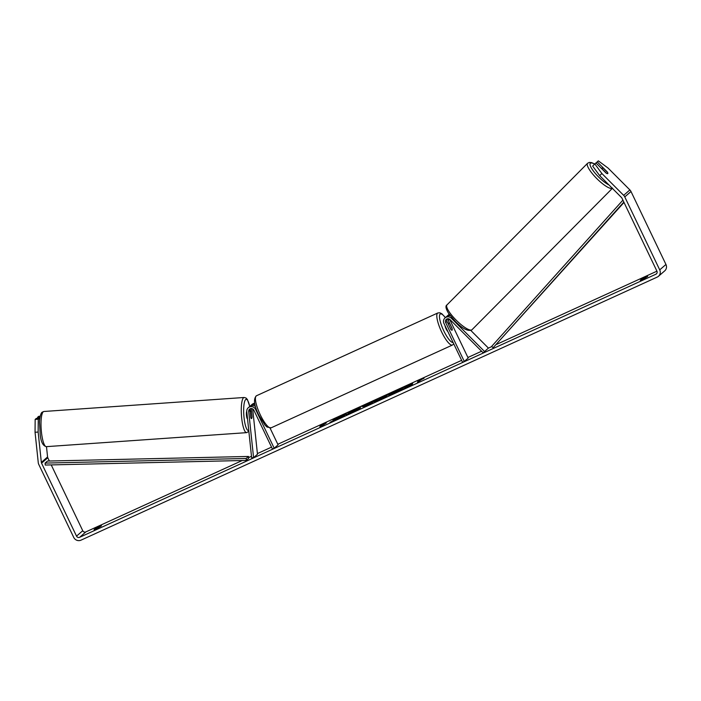 <?xml version="1.0" encoding="UTF-8"?>
<svg xmlns="http://www.w3.org/2000/svg" width="701" height="701" viewBox="0 0 701 701"><rect width="100%" height="100%" fill="white"/><g stroke="black" fill="none" stroke-linecap="round" stroke-linejoin="round"><path stroke-width="1.05" d="M250.345 408.753A2.769 2.673 -131 0 0 250.029 410.348L250.783 417.542A3.961 0.832 85.9 0 0 251.449 418.611A3.961 0.832 85.9 0 0 251.571 418.558A3.961 0.885 86 0 0 252.036 416.964L251.449 411.408A3.961 0.885 86 0 0 250.888 410.707A3.961 0.885 86 0 0 250.748 410.768A3.961 0.885 86 0 0 250.292 412.354L250.239 412.363M251.641 457.779L246.77 411.636A4.749 4.592 49 0 1 255.593 409.393L274.196 448.228L272.452 449.026L253.85 410.19A2.769 2.673 49 0 0 248.697 411.496L253.578 457.639L251.641 457.779M255.462 406.457A4.749 4.592 -131 0 0 249.609 406.562L248.285 407.719M253.578 457.639L257.469 454.257L252.684 408.937M250.283 406.081A4.749 4.592 49 0 1 250.862 405.485L252.185 404.337A4.749 4.592 49 0 1 254.691 403.259M270.069 428.101L278.087 444.846L274.196 448.228M250.862 405.485A4.749 4.592 49 0 1 254.962 404.53M252.018 416.78A3.961 0.832 85.9 0 0 252.027 416.455L251.273 409.27A2.769 2.673 49 0 1 251.282 408.569M246.743 411.25A3.961 0.885 86 0 0 246.48 415.579A3.961 0.885 86 0 0 247.532 418.883M250.862 417.778L250.292 412.354M412.53 383.999A13.363 0.955 -25.6 0 0 407.833 385.62M406.019 386.391A13.363 0.955 -25.6 0 0 403.452 387.539A13.363 0.955 -25.6 0 0 399.561 389.37M398.028 391.745A13.363 0.955 -25.6 0 0 412.705 383.692A13.363 0.955 -25.6 0 0 403.285 387.18A13.363 0.955 -25.6 0 0 388.608 395.241A13.363 0.955 -25.6 0 0 398.028 391.745M599.697 175.662L592.652 166.084L594.807 163.911L601.852 173.489L599.697 175.662L621.498 197.516A2.375 2.296 49 0 1 621.971 198.19L656.925 271.147A2.375 2.296 49 0 1 655.856 274.24L79.642 537.308A2.375 2.296 49 0 1 76.523 536.125L41.569 463.177A2.375 2.296 49 0 1 41.341 462.388L38.143 432.044L35.05 432.263L35.164 419.408L38.257 419.189L38.143 432.044M656.942 271.173L496.667 344.349M491.822 346.557L488.343 348.143M481.587 351.236L467.909 357.475M461.644 360.34L277.815 444.268M271.541 447.124L257.398 453.582M251.484 456.29L248.575 457.613M242.213 460.522L85.873 531.893A2.375 2.296 49 0 1 82.753 530.718L51.226 464.903M336.611 418.804L329.987 422.379L340.642 416.999L339.38 418.094L343.245 416.333L346.355 413.625L332.922 419.759L336.752 419.102M366.439 404.687L377.375 399.465L368.349 404.871L364.643 406.562L361.865 406.545L365.983 404.661L366.938 404.889M641.415 279.313L647.689 276.448L642.966 279.261L640.267 280.312L641.415 279.313L641.66 279.83M95.187 528.694L94.039 529.684L96.738 528.633L101.461 525.82L95.187 528.694L95.432 529.202M320.059 425.779L324.414 423.29L326.342 422.913L321.908 425.901L319.814 426.856L322.153 424.824L320.059 425.779M421.914 379.276L424.009 378.321L422.081 378.706L417.726 381.186L419.82 380.231L417.481 382.264L421.914 379.276M374.649 401.542L388.45 394.409L385.331 397.116L374.509 401.734M356.222 410.304L356.441 409.664L353.944 410.462L347.968 413.152L354.846 409.726C359.166 407.78 361.033 407.15 360.428 407.833L351.446 412.609L346.18 414.747L356.432 409.673M601.852 173.489L623.653 195.342A5.547 5.354 49 0 1 624.766 196.911L659.72 269.867A5.547 5.354 49 0 1 657.223 277.088L81.001 540.156A5.547 5.354 49 0 1 73.728 537.404L38.774 464.448A5.547 5.354 49 0 1 38.257 462.607L35.05 432.263M596.034 163L598.339 160.844L608.082 168.082L629.884 189.927A5.547 5.354 49 0 1 630.996 191.504L665.95 264.461A5.547 5.354 49 0 1 664.706 270.875L658.476 276.282M49.359 461.021L47.799 457.762A2.375 2.296 49 0 1 47.572 456.973L46.485 446.642M39.642 420.46L39.396 418.199L36.312 418.418L35.164 419.408M40.237 416.236L38.695 416.341L37.556 417.34L37.661 418.322M39.396 418.199L38.257 419.189M40.045 417.156L37.556 417.34M594.807 163.911L595.946 162.912L606.023 173.007A3.961 1.025 44.8 0 0 607.758 173.585A3.961 1.025 44.8 0 0 607.776 173.576A3.961 1.025 44.8 0 0 607.268 171.929L597.199 161.835M395.049 391.649A13.363 0.955 -25.6 0 0 388.95 395.294M395.592 391.684L394.952 391.447L407.816 385.576L404.696 388.293L393.866 393.095L397.195 390.869L394.952 391.447M407.816 385.576L405.397 388.179M395.311 392.954L393.524 393.384M394.032 393.445L393.357 393.024M322.232 424.99L324.414 423.29M321.04 426.296L322.153 424.824M418.707 381.703L419.82 380.231M422.247 379.057L419.899 380.406M370.049 403.469L371.845 402.216M372.012 402.576L373.379 401.287M373.554 401.647L374.325 401.287M362.803 406.554L365.983 404.661M366.15 405.02L366.614 405.038M367.815 405.108L369.988 403.338L366.877 404.757L369.988 403.338M366.877 404.757L367.692 405.169M375.245 401.585L378.671 400.175M383.07 397.66L383.692 396.95M383.859 397.301L384.577 396.17M384.753 396.529L387.39 395.32M382.685 398.317L383.018 397.537L378.496 399.815M378.558 399.745L383.018 397.537M339.74 417.481L337.567 417.638M337.742 417.989L335.113 419.189M345.304 414.536L341.685 416.087M341.86 416.447L340.677 417.077M340.598 417.533L340.642 416.999M356.222 409.542L360.288 407.956M349.449 413.502L349.589 412.985M397.301 391.202L402.313 388.757L397.257 391.263M484.514 351.464L451.365 318.236A4.749 4.592 -131 0 0 443.943 323.398L462.546 362.233L464.29 361.436L445.687 322.609A2.769 2.673 -131 0 1 450.016 319.586L483.173 352.822L488.413 348.082L470.827 330.46M445.012 317.904L446.335 316.756A4.749 4.592 49 0 1 450.314 315.774M483.173 352.822L488.413 348.082M449.21 314.276A4.749 4.592 -131 0 0 448.903 314.521L447.58 315.669A4.749 4.592 -131 0 0 447.01 316.274M448.009 318.762A2.769 2.673 -131 0 0 448.254 320.375L452.014 328.208A3.961 0.99 -114.5 0 1 452.014 330.215A3.961 0.99 -114.5 0 1 450.769 329.295L447.01 321.452A2.769 2.673 49 0 1 447.072 318.937M449.586 319.244L468.189 358.053L464.29 361.436M449.507 314.696A4.749 4.592 -131 0 0 447.58 315.669M445.03 325.676A3.961 0.99 65.5 0 0 446.099 328.883A3.961 0.99 65.5 0 0 447.825 331.512M448.509 324.581L451.041 329.636A3.961 0.99 65.5 0 0 452.014 330.215A3.961 0.99 65.5 0 0 452.127 328.681L449.692 323.599A3.961 0.99 65.5 0 0 448.719 323.012A3.961 0.99 65.5 0 0 448.605 324.545M607.767 173.576A3.961 0.981 44.8 0 0 607.469 172.35L603.473 168.345A3.961 0.981 44.8 0 0 602.159 167.995A3.961 0.981 44.8 0 0 602.141 168.003A3.961 0.981 44.8 0 0 602.431 169.248L606.426 173.252A3.961 0.981 44.8 0 0 607.311 173.646M624.013 202.44L493.11 347.74L623.829 202.063M622.909 200.136L491.646 346.399L493.11 347.74M45.109 463.089L47.449 461.065L248.505 456.447L248.618 458.393L246.279 460.426L45.223 465.043L45.109 463.089L246.174 458.472L246.279 460.426M248.505 456.447L246.174 458.472M256.215 408.849L255.593 409.393M250.029 410.348L248.697 411.496M251.974 408.657L251.273 409.27M46.345 446.651A17.621 3.934 -94 0 1 41.298 430.729A17.621 3.934 -94 0 1 43.287 411.75A17.621 3.934 -94 0 1 43.883 411.487L244.158 397.485A17.621 3.934 86 0 0 243.554 397.747A17.621 3.934 86 0 0 241.565 416.718A17.621 3.934 86 0 0 246.612 432.648L46.345 446.651C42.919 445.854 40.868 441.779 40.185 434.427L39.519 422.484C39.466 419.505 40.509 412.924 42.235 412.162L43.883 411.487M248.759 430.432A15.641 3.496 -94 0 1 244.001 417.2A15.641 3.496 -94 0 1 245.683 399.552A15.641 3.496 -94 0 1 249.696 406.492M656.811 273.416L655.856 274.24M85.873 531.893L79.642 537.308M47.572 456.973L41.341 462.388M47.799 457.762L41.569 463.177M82.753 530.718L76.523 536.125M629.884 189.927L623.653 195.342M630.996 191.504L624.766 196.911M665.95 264.461L659.72 269.867M451.926 317.746L451.365 318.236M447.01 321.452L445.687 322.609M449.578 319.227L448.254 320.375M437.81 312.97L256.435 395.776A17.621 4.416 65.5 0 0 260.29 414.826A17.621 4.416 65.5 0 0 271.077 427.847L452.452 345.032A17.621 4.416 -114.5 0 1 441.665 332.011A17.621 4.416 -114.5 0 1 437.81 312.97L439.799 312.777L441.875 313.785L445.389 317.579M445.31 317.641A15.641 3.917 65.5 0 0 439.509 315.695A15.641 3.917 65.5 0 0 443.803 330.881A15.641 3.917 65.5 0 0 453.1 342.517M594.623 164.095A15.641 3.873 44.8 0 0 590.391 163.263A15.641 3.873 44.8 0 0 595.386 173.515A15.641 3.873 44.8 0 0 608.941 184.933M447.054 304.839A17.621 4.364 44.8 0 0 446.993 304.891A17.621 4.364 44.8 0 0 456.307 320.287A17.621 4.364 44.8 0 0 471.948 329.785A17.621 4.364 44.8 0 0 472.01 329.724A17.621 4.364 44.8 0 0 472.071 329.663M612.323 188.315A17.621 4.364 -135.2 0 1 596.533 178.317A17.621 4.364 -135.2 0 1 587.578 163.28A17.621 4.364 -135.2 0 1 587.64 163.228M246.612 432.648L248.855 431.36M250.888 410.707L250.073 410.768M249.758 406.449L247.4 399.526L246.033 398.019L244.158 397.485M256.435 395.776C253.201 399.035 254.025 405.555 258.897 415.342L265.074 425.2L267.011 427.032L271.077 427.847M447.93 323.371L448.719 323.012M452.452 345.032L453.757 343.893M594.72 163.99L591.644 162.623L589.357 162.404L587.578 163.28L446.993 304.891C445.24 305.864 445.766 308.685 448.587 313.365L455.484 321.566C462.704 328.839 468.154 331.608 471.843 329.882L612.595 188.113M601.589 168.564L602.141 168.003"/></g></svg>
